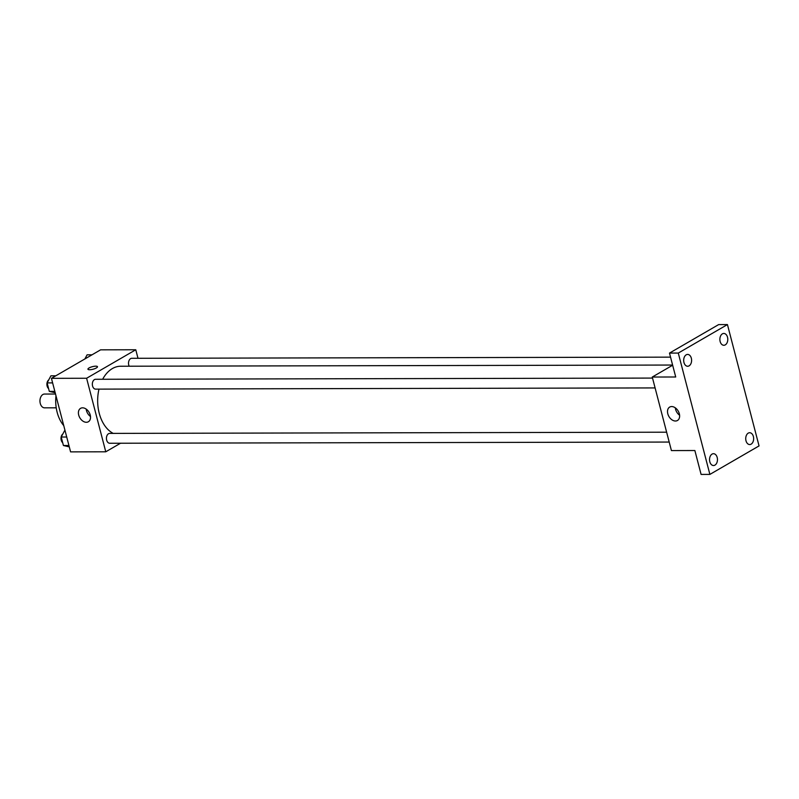 <?xml version="1.0" encoding="UTF-8"?>
<svg xmlns="http://www.w3.org/2000/svg" width="799" height="799" viewBox="0 0 799 799"><rect width="100%" height="100%" fill="white"/><g stroke="black" fill="none" stroke-linecap="round" stroke-linejoin="round"><path stroke-width="1.2" d="M55.521 394.017L44.554 394.047A6.901 4.614 89.9 0 0 39.95 400.948A6.901 4.614 89.9 0 0 44.584 407.84L56.23 407.82M63.76 425.637A31.551 21.104 -90.1 0 1 55.98 395.745M120.539 443.235L105.768 451.795L70.592 451.874L51.436 378.336L100.604 349.832L135.77 349.762L137.997 358.282M672.598 365.043L120.699 366.232A34.547 23.111 89.9 0 0 102.662 379.265M98.996 389.123A34.547 23.111 89.9 0 0 113.188 433.388M105.768 451.795L86.612 378.257L135.77 349.762M652.533 378.077L95.62 379.275A4.934 3.296 89.9 0 0 92.334 384.209A4.934 3.296 89.9 0 0 95.64 389.133L655.1 387.924M670.541 357.143L131.805 358.302A4.934 3.296 89.9 0 0 128.849 361.048A4.934 3.296 89.9 0 0 129.198 366.222M669.202 442.057L109.733 443.255A4.934 3.296 -90.1 0 1 106.487 439.24A4.934 3.296 -90.1 0 1 108.524 433.737A4.934 3.296 -90.1 0 1 109.713 433.398L666.636 432.199M86.612 378.257L51.436 378.336M86.352 422.281A7.75 5.373 59.9 0 1 79.161 416.429A7.75 5.373 59.9 0 1 80.579 408.349A7.75 5.373 59.9 0 1 89.118 412.354A7.75 5.373 59.9 0 1 88.349 421.762A7.75 5.373 59.9 0 1 86.352 422.281M89.049 367.959A4.934 1.318 165.4 0 1 94.182 366.302A4.934 1.318 165.4 0 1 97.478 366.711A4.934 1.318 165.4 0 1 93.044 369.228A4.934 1.318 165.4 0 1 87.94 369.198A4.934 1.318 165.4 0 1 89.049 367.959M87.94 369.198A4.934 1.318 165.4 0 1 89.049 367.969A4.934 1.318 165.4 0 1 94.182 366.312A4.934 1.318 165.4 0 1 97.478 366.711M90.487 416.499A7.75 5.373 59.9 0 1 86.212 409.108M709.882 474.406L678.281 353.068L727.44 324.574L759.05 445.912L709.882 474.406L701.093 474.426L694.87 450.526L671.42 450.576L652.264 377.038L672.648 365.223M727.44 324.574L718.651 324.594L669.492 353.088L678.281 353.068M652.264 377.038L675.714 376.988L669.492 353.088M675.455 421.013A7.75 5.373 59.9 0 1 668.264 415.16A7.75 5.373 59.9 0 1 669.682 407.081A7.75 5.373 59.9 0 1 678.221 411.086A7.75 5.373 59.9 0 1 677.452 420.494A7.75 5.373 59.9 0 1 675.455 421.013M679.589 415.22A7.75 5.373 59.9 0 1 675.315 407.84M691.335 358.202A5.913 3.955 -90.1 0 1 687.659 366.252A5.913 3.955 -90.1 0 1 683.954 362.476A5.913 3.955 -90.1 0 1 687.629 354.426A5.913 3.955 -90.1 0 1 691.335 358.202M717.192 457.477A5.913 3.955 -90.1 0 1 713.517 465.527A5.913 3.955 -90.1 0 1 709.812 461.752A5.913 3.955 -90.1 0 1 713.487 453.702A5.913 3.955 -90.1 0 1 717.192 457.477M753.377 436.504A5.913 3.955 -90.1 0 1 749.702 444.554A5.913 3.955 -90.1 0 1 745.996 440.778A5.913 3.955 -90.1 0 1 749.672 432.728A5.913 3.955 -90.1 0 1 753.377 436.504M727.519 337.228A5.913 3.955 -90.1 0 1 723.844 345.278A5.913 3.955 -90.1 0 1 720.139 341.503A5.913 3.955 -90.1 0 1 723.814 333.453A5.913 3.955 -90.1 0 1 727.519 337.228M69.293 446.881L63.421 445.512L61.203 437.023L64.919 430.102M68.934 445.502L63.421 445.512M66.726 437.013L61.203 437.023M62.821 434.017A4.934 3.296 89.9 0 0 61.004 438.311A4.934 3.296 89.9 0 0 62.692 442.726M55.191 392.758L49.318 391.39L47.111 382.901L50.916 375.81L55.82 375.8M54.841 391.38L49.318 391.39M52.624 382.891L47.111 382.901M48.729 379.895A4.934 3.296 89.9 0 0 46.901 384.179A4.934 3.296 89.9 0 0 48.589 388.604M84.894 358.941L87.101 354.826L92.005 354.816"/></g></svg>
